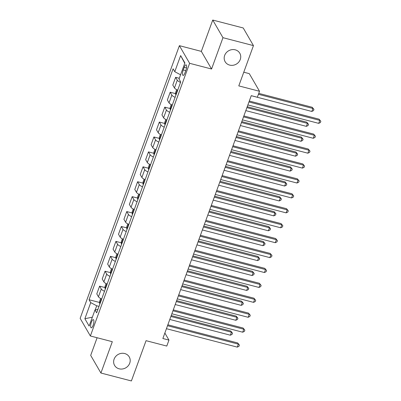 <?xml version="1.0" encoding="UTF-8"?>
<svg xmlns="http://www.w3.org/2000/svg" width="401" height="401" viewBox="0 0 401 401"><rect width="100%" height="100%" fill="white"/><g stroke="black" fill="none" stroke-linecap="round" stroke-linejoin="round"><path stroke-width="0.6" d="M124.691 353.537A8.471 7.704 -30.1 0 1 129.242 356.925A8.471 7.704 -30.1 0 1 128.175 365.837A8.471 7.704 -30.1 0 1 119.132 368.81A8.471 7.704 -30.1 0 1 114.586 365.421A8.471 7.704 -30.1 0 1 115.648 356.509A8.471 7.704 -30.1 0 1 124.691 353.537M235.232 49.824A8.471 7.704 -30.1 0 1 239.783 53.213A8.471 7.704 -30.1 0 1 238.715 62.125A8.471 7.704 -30.1 0 1 229.673 65.102A8.471 7.704 -30.1 0 1 225.126 61.709A8.471 7.704 -30.1 0 1 226.194 52.797A8.471 7.704 -30.1 0 1 235.232 49.824M93.152 325.251A4.236 1.298 -75.4 0 0 93.333 319.627A4.236 1.298 -75.4 0 0 91.383 322.198A4.236 1.298 -75.4 0 0 91.202 327.828A4.236 1.298 -75.4 0 0 93.152 325.251M97.112 337.742L90.691 355.386L100.917 373.025L131.398 380.95L146.059 340.675L166.786 346.063L168.961 340.098L164.861 333.025M179.392 45.669L80.145 318.354L90.37 335.988L189.618 63.308L179.392 45.669L201.342 51.378L211.568 69.012L222.966 37.689L212.741 20.05L201.342 51.378M212.741 20.05L243.227 27.975L253.452 45.614L238.79 85.889L259.522 91.278L249.297 73.644L243.773 72.205M222.966 37.689L253.452 45.614M259.522 91.278L257.352 97.248L251.252 95.664L162.861 338.514L168.961 340.098M184.189 67.343L183.232 69.969A4.105 1.258 -75.4 0 0 183.056 75.418A4.105 1.258 -75.4 0 0 184.946 72.927L185.904 70.3A4.105 1.258 -75.4 0 0 186.079 64.852A4.105 1.258 -75.4 0 0 184.189 67.343L186.515 67.949M180.58 74.781L174.776 71.699L173.102 68.817L89.057 299.732L99.608 302.479M174.776 71.699L180.64 55.589L184.896 62.932L179.031 79.042L180.706 81.924L96.656 312.84L94.987 309.958L89.122 326.068L84.867 318.73L90.731 302.62L89.057 299.732M211.568 69.012L189.618 63.308M100.917 373.025L112.315 341.697L90.37 335.988M99.007 306.389L96.711 305.793L95.207 309.918M180.525 82.411A5.293 1.494 -160 0 1 177.292 80.195L175.618 77.308L179.312 78.27M101.694 299.006A5.293 1.494 -160 0 1 98.456 296.79L96.786 293.903L99.608 286.149L105.042 287.562M107.122 284.088A5.293 1.494 -160 0 1 103.884 281.873L102.215 278.986L105.037 271.231L110.47 272.645M112.551 269.171A5.293 1.494 -160 0 1 109.318 266.956L107.643 264.069L110.465 256.314L115.899 257.728M117.979 254.254A5.293 1.494 -160 0 1 114.746 252.039L113.072 249.151L115.894 241.397L121.328 242.811M123.413 239.337A5.293 1.494 -160 0 1 120.175 237.121L118.501 234.239L121.328 226.48L126.756 227.893M128.841 224.42A5.293 1.494 -160 0 1 125.603 222.204L123.929 219.322L126.756 211.563L132.185 212.976M134.27 209.502A5.293 1.494 -160 0 1 131.032 207.287L129.363 204.405L132.185 196.645L137.618 198.059M139.698 194.585A5.293 1.494 -160 0 1 136.46 192.37L134.791 189.488L137.613 181.728L143.047 183.142M145.127 179.668A5.293 1.494 -160 0 1 141.894 177.453L140.22 174.57L143.042 166.811L148.475 168.225M150.555 164.751A5.293 1.494 -160 0 1 147.322 162.535L145.648 159.653L148.47 151.894L153.904 153.307M155.989 149.834A5.293 1.494 -160 0 1 152.751 147.618L151.077 144.736L153.904 136.977L159.332 138.39M161.418 134.916A5.293 1.494 -160 0 1 158.179 132.701L156.505 129.819L159.332 122.059L164.761 123.473M166.846 119.999A5.293 1.494 -160 0 1 163.608 117.784L161.939 114.902L164.761 107.142L170.194 108.556M172.275 105.082A5.293 1.494 -160 0 1 169.037 102.867L167.367 99.984L170.189 92.225L175.623 93.639M177.703 90.165A5.293 1.494 -160 0 1 174.47 87.949L172.796 85.067L175.618 77.308M175.097 97.328A5.293 1.494 -160 0 1 171.864 95.112L170.189 92.225M169.668 112.245A5.293 1.494 -160 0 1 166.43 110.024L164.761 107.142M164.24 127.162A5.293 1.494 -160 0 1 161.001 124.942L159.332 122.059M158.811 142.079A5.293 1.494 -160 0 1 155.573 139.859L153.904 136.977M153.382 156.997A5.293 1.494 -160 0 1 150.144 154.776L148.47 151.894M147.949 171.909A5.293 1.494 -160 0 1 144.716 169.693L143.042 166.811M142.52 186.826A5.293 1.494 -160 0 1 139.287 184.61L137.613 181.728M137.092 201.743A5.293 1.494 -160 0 1 133.854 199.528L132.185 196.645M131.663 216.66A5.293 1.494 -160 0 1 128.425 214.445L126.756 211.563M126.235 231.577A5.293 1.494 -160 0 1 122.997 229.362L121.328 226.48M120.806 246.495A5.293 1.494 -160 0 1 117.568 244.279L115.894 241.397M115.373 261.412A5.293 1.494 -160 0 1 112.14 259.196L110.465 256.314M109.944 276.329A5.293 1.494 -160 0 1 106.711 274.114L105.037 271.231M104.516 291.246A5.293 1.494 -160 0 1 101.278 289.031L99.608 286.149M90.731 302.62L96.711 305.793M97.884 309.467L94.987 309.958M184.761 63.303L180.64 55.589M84.867 318.73L92.355 317.176M248.961 101.959L319.803 120.38L318.72 123.363L247.873 104.942M249.297 101.037L319.116 119.187L320.855 121.333L320.424 122.526L318.72 123.363M319.116 119.187L320.855 121.333M251.242 95.699L311.813 111.448L312.895 108.465L312.204 107.273L258.76 93.373M312.204 107.273L313.948 109.413L312.895 108.465L258.424 94.3M313.948 109.413L313.512 110.606L311.813 111.448M243.532 116.876L314.374 135.297L313.291 138.28L242.445 119.859M243.868 115.954L313.682 134.104L315.427 136.25L314.991 137.443L313.291 138.28M313.682 134.104L315.427 136.25M238.104 131.794L308.945 150.215L307.858 153.197L237.016 134.776M238.44 130.871L308.254 149.022L309.998 151.167L309.562 152.36L307.858 153.197M308.254 149.022L309.998 151.167M232.67 146.711L303.517 165.132L302.429 168.114L231.588 149.693M233.011 145.789L302.825 163.939L304.57 166.084L304.133 167.277L302.429 168.114M302.825 163.939L304.57 166.084M176.671 89.669L175.568 92.696L175.688 94.847A3.509 0.987 20 0 0 175.904 95.107M245.808 110.616L306.379 126.365L307.467 123.383L306.775 122.19L247.232 106.706M177.392 91.543C176.806 91.598 176.63 92.075 176.871 92.972M306.775 122.19L308.519 124.33L307.467 123.383L246.896 107.633M308.519 124.33L308.083 125.523L306.379 126.365M171.242 104.586L170.139 107.613L170.26 109.764A3.509 0.987 20 0 0 170.475 110.024M240.379 125.533L300.95 141.282L302.038 138.3L301.346 137.107L241.803 121.623M171.964 106.46C171.377 106.516 171.202 106.992 171.443 107.889M301.346 137.107L303.091 139.247L302.038 138.3L241.467 122.551M303.091 139.247L302.655 140.44L300.95 141.282M165.814 119.503L164.711 122.531L164.831 124.681A3.509 0.987 20 0 0 165.047 124.942M234.951 140.45L295.522 156.2L296.61 153.217L295.918 152.024L236.374 136.54M166.535 121.378C165.949 121.433 165.773 121.909 166.014 122.806M295.918 152.024L297.662 154.164L296.61 153.217L236.039 137.468M297.662 154.164L297.226 155.357L295.522 156.2M227.242 161.628L298.088 180.049L297.001 183.031L226.159 164.61M227.578 160.706L297.397 178.856L299.141 181.001L298.705 182.194L297.001 183.031M297.397 178.856L299.141 181.001M160.385 134.42L159.282 137.448L159.403 139.598A3.509 0.987 20 0 0 159.618 139.859M229.522 155.367L290.093 171.117L291.176 168.134L290.489 166.941L230.946 151.458M161.107 136.295C160.52 136.35 160.345 136.826 160.585 137.723M290.489 166.941L292.229 169.082L291.176 168.134L230.61 152.385M292.229 169.082L291.798 170.275L290.093 171.117M221.813 176.545L292.66 194.966L291.572 197.949L220.725 179.528M222.149 175.623L291.968 193.773L293.707 195.919L293.276 197.112L291.572 197.949M291.968 193.773L293.707 195.919M154.956 149.337L153.854 152.365L153.969 154.515A3.509 0.987 20 0 0 154.19 154.776M224.094 170.285L284.665 186.034L285.748 183.051L285.056 181.859L225.517 166.375M155.673 151.212C155.087 151.267 154.916 151.743 155.152 152.641M285.056 181.859L286.8 183.999L285.748 183.051L225.177 167.302M286.8 183.999L286.369 185.192L284.665 186.034M216.385 191.462L287.226 209.883L286.144 212.866L215.297 194.445M216.72 190.54L286.54 208.69L288.279 210.836L287.848 212.029L286.144 212.866M286.54 208.69L288.279 210.836M149.528 164.255L148.425 167.282L148.54 169.433A3.509 0.987 20 0 0 148.756 169.693M218.665 185.202L279.236 200.951L280.319 197.969L279.627 196.776L220.084 181.292M150.245 166.129C149.658 166.184 149.488 166.661 149.723 167.558M279.627 196.776L281.372 198.916L280.319 197.969L219.748 182.219M281.372 198.916L280.936 200.109L279.236 200.951M210.956 206.38L281.798 224.801L280.715 227.783L209.868 209.362M211.292 205.457L281.106 223.608L282.85 225.753L282.414 226.946L280.715 227.783M281.106 223.608L282.85 225.753M144.094 179.167L142.992 182.199L143.112 184.345A3.509 0.987 20 0 0 143.327 184.61M213.232 200.119L273.803 215.868L274.891 212.886L274.199 211.693L214.655 196.209M144.816 181.046C144.23 181.102 144.054 181.578 144.295 182.475M274.199 211.693L275.943 213.833L274.891 212.886L214.319 197.132M275.943 213.833L275.507 215.026L273.803 215.868M205.528 221.297L276.369 239.718L275.281 242.7L204.44 224.279M205.863 220.375L275.677 238.525L277.422 240.665L276.986 241.863L275.281 242.7M275.677 238.525L277.422 240.665M138.666 194.084L137.563 197.117L137.683 199.262A3.509 0.987 20 0 0 137.899 199.528M207.803 215.036L268.374 230.786L269.462 227.803L268.77 226.61L209.227 211.126M139.388 195.964C138.801 196.019 138.626 196.495 138.866 197.392M268.77 226.61L270.515 228.75L269.462 227.803L208.891 212.049M270.515 228.75L270.079 229.943L268.374 230.786M200.094 236.214L270.941 254.635L269.853 257.617L199.011 239.196M200.43 235.292L270.249 253.442L271.993 255.582L271.557 256.78L269.853 257.617M270.249 253.442L271.993 255.582M133.237 209.001L132.135 212.034L132.255 214.179A3.509 0.987 20 0 0 132.47 214.445M202.375 229.953L262.946 245.703L264.033 242.72L263.342 241.527L203.798 226.044M133.959 210.881C133.373 210.936 133.197 211.412 133.438 212.309M263.342 241.527L265.086 243.668L264.033 242.72L203.462 226.966M265.086 243.668L264.65 244.861L262.946 245.703M194.665 251.131L265.512 269.552L264.424 272.535L193.583 254.114M195.001 250.204L264.82 268.359L266.565 270.5L266.129 271.698L264.424 272.535M264.82 268.359L266.565 270.5M127.809 223.918L126.706 226.951L126.826 229.096A3.509 0.987 20 0 0 127.042 229.362M196.946 244.871L257.517 260.62L258.6 257.637L257.913 256.445L198.37 240.961M128.531 225.793C127.944 225.853 127.769 226.329 128.009 227.227M257.913 256.445L259.653 258.585L258.6 257.637L198.034 241.883M259.653 258.585L259.221 259.778L257.517 260.62M189.237 266.048L260.084 284.469L258.996 287.452L188.149 269.031M189.573 265.121L259.392 283.276L261.131 285.417L260.7 286.615L258.996 287.452M259.392 283.276L261.131 285.417M122.38 238.836L121.277 241.868L121.393 244.014A3.509 0.987 20 0 0 121.613 244.279M191.518 259.788L252.089 275.537L253.171 272.555L252.48 271.362L192.941 255.878M123.097 240.71C122.511 240.77 122.34 241.247 122.576 242.144M252.48 271.362L254.224 273.502L253.171 272.555L192.6 256.8M254.224 273.502L253.793 274.695L252.089 275.537M183.808 280.966L254.65 299.387L253.567 302.369L182.721 283.948M184.144 280.038L253.963 298.194L255.703 300.334L255.272 301.527L253.567 302.369M253.963 298.194L255.703 300.334M116.952 253.753L115.849 256.785L115.964 258.931A3.509 0.987 20 0 0 116.18 259.196M186.089 274.705L246.655 290.454L247.743 287.472L247.051 286.279L187.508 270.795M117.668 255.627C117.082 255.688 116.912 256.164 117.147 257.061M247.051 286.279L248.795 288.419L247.743 287.472L187.172 271.718M248.795 288.419L248.359 289.612L246.655 290.454M178.38 295.883L249.221 314.304L248.139 317.286L177.292 298.865M178.716 294.956L248.53 313.111L250.274 315.251L249.838 316.444L248.139 317.286M248.53 313.111L250.274 315.251M111.518 268.67L110.415 271.703L110.536 273.848A3.509 0.987 20 0 0 110.751 274.114M180.656 289.622L241.227 305.372L242.314 302.384L241.623 301.196L182.079 285.712M112.24 270.545C111.653 270.605 111.478 271.081 111.719 271.978M241.623 301.196L243.367 303.336L242.314 302.384L181.743 286.635M243.367 303.336L242.931 304.529L241.227 305.372M172.951 310.8L243.793 329.221L242.705 332.203L171.864 313.782M173.287 309.873L243.101 328.028L244.846 330.168L244.41 331.361L242.705 332.203M243.101 328.028L244.846 330.168M106.09 283.587L104.987 286.62L105.107 288.765A3.509 0.987 20 0 0 105.323 289.031M175.227 304.539L235.798 320.289L236.886 317.301L236.194 316.113L176.651 300.63M106.811 285.462C106.225 285.522 106.049 285.998 106.29 286.895M236.194 316.113L237.938 318.254L236.886 317.301L176.315 301.552M237.938 318.254L237.502 319.447L235.798 320.289M167.518 325.717L238.364 344.138L237.277 347.121L166.435 328.7M167.854 324.79L237.673 342.945L239.417 345.086L238.981 346.279L237.277 347.121M237.673 342.945L239.417 345.086M100.661 298.504L99.558 301.537L99.679 303.682A3.509 0.987 20 0 0 99.894 303.948M169.798 319.457L230.369 335.206L231.457 332.218L230.765 331.031L171.222 315.547M101.383 300.379C100.796 300.439 100.621 300.915 100.862 301.813M230.765 331.031L232.51 333.171L231.457 332.218L170.886 316.469M232.51 333.171L232.074 334.364L230.369 335.206M174.47 87.949L177.292 80.195M169.037 102.867L171.864 95.112M163.608 117.784L166.43 110.024M158.179 132.701L161.001 124.942M152.751 147.618L155.573 139.859M147.322 162.535L150.144 154.776M141.894 177.453L144.716 169.693M136.46 192.37L139.287 184.61M131.032 207.287L133.854 199.528M125.603 222.204L128.425 214.445M120.175 237.121L122.997 229.362M114.746 252.039L117.568 244.279M109.318 266.956L112.14 259.196M103.884 281.873L106.711 274.114M98.456 296.79L101.278 289.031M185.778 70.631L183.232 69.969M177.417 90.035L175.683 94.791M171.989 104.952L170.255 109.709M166.555 119.869L164.826 124.626M161.127 134.786L159.397 139.543M155.698 149.703L153.969 154.46M150.27 164.621L148.54 169.377M144.841 179.538L143.107 184.295M139.413 194.455L137.678 199.212M133.979 209.372L132.25 214.129M128.551 224.289L126.821 229.046M123.122 239.207L121.393 243.963M117.694 254.124L115.964 258.881M112.265 269.041L110.531 273.798M106.836 283.958L105.102 288.715M101.403 298.875L99.674 303.632"/></g></svg>
